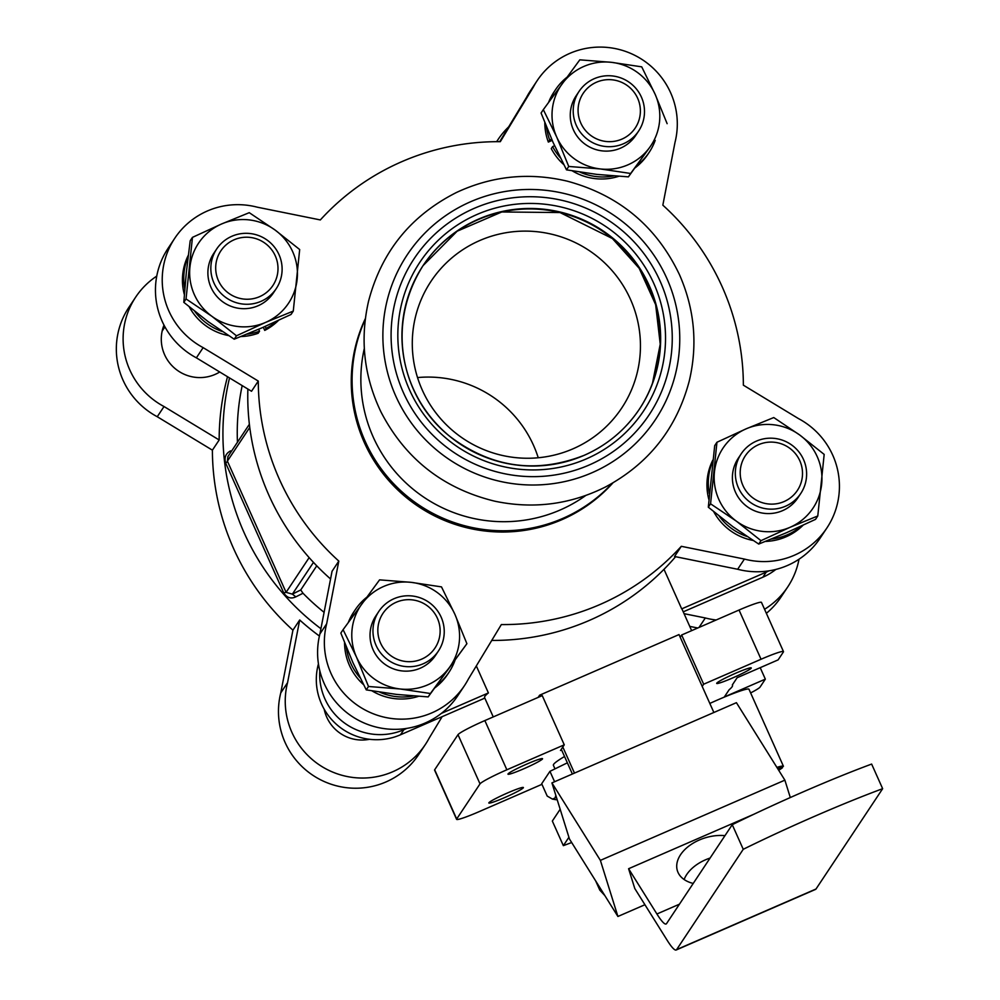 <?xml version="1.0" encoding="UTF-8"?>
<svg xmlns="http://www.w3.org/2000/svg" width="1000" height="1000" viewBox="0 0 1000 1000"><rect width="100%" height="100%" fill="white"/><g stroke="black" fill="none" stroke-linecap="round" stroke-linejoin="round"><path stroke-width="1.5" d="M417.525 377.575A114.488 113.175 -146.4 0 1 538.237 457.762M572.962 448.837A114.488 113.175 33.6 0 0 621.725 408.025A114.488 113.175 33.6 0 0 613.237 271.988A114.488 113.175 33.6 0 0 479.775 240.525A114.488 113.175 33.6 0 0 431 281.337A114.488 113.175 33.6 0 0 439.5 417.375A114.488 113.175 33.6 0 0 572.962 448.837M561.625 750L560.5 750.487L564.263 744.825L506.863 769.788A27.037 2.2 155.9 0 0 480.012 783.875L456.688 818.988A27.037 2.2 155.9 0 0 456.6 819.338A27.037 2.2 155.9 0 0 479.038 811.688L541.95 784.325M227.938 456.538L227.387 461.125L286.087 592.35L292.375 594.138L295.85 596.85C290.912 599.163 286.863 597.825 283.712 592.837L225.662 463.062C224.088 457.525 225.712 453.462 230.562 450.887A4.513 2.1 -116.6 0 1 230.863 452.137M225.662 463.062A4.513 1.312 154.3 0 0 227.387 461.125L249.762 427.438M283.712 592.837L286.087 592.35L309.15 557.625M295.85 596.85L303 593.25L300.75 589.95L316.762 565.825M750.638 692.925A27.037 2.2 155.9 0 0 760.075 687.062L765.337 679.137L724.338 696.963L729.137 689.75A123.2 10.012 -24.1 0 0 732.5 685.163A123.2 10.012 -24.1 0 0 732.337 684.925L737.138 677.712L778.125 659.875L783.4 651.95A27.037 2.2 155.9 0 0 783.487 651.612A27.037 2.2 155.9 0 0 761.05 659.25L703.662 684.212L702.2 686.4L713.875 712.487L574.475 773.1L562.812 747.013M783.487 651.612L761.475 602.4A27.037 2.2 155.9 0 0 739.038 610.037L681.65 635L703.662 684.212M681.65 635L680.188 637.188L702.2 686.4M456.6 819.338L434.588 770.125A27.037 2.2 155.9 0 1 434.675 769.775L458 734.675A27.037 2.2 155.9 0 1 484.85 720.575L542.25 695.612L564.263 744.825M760.212 667.675L765.337 679.137M476.325 665.938L488.4 692.938A108.175 8.787 155.9 0 0 484.963 696.237A108.175 8.787 155.9 0 0 484.613 697.625L493.25 716.925M319.812 670.775A59.975 59.288 33.6 0 0 403.862 729.7L406.9 728.375M441.4 713.375L488.4 692.938M318.438 663.875A59.975 59.288 33.6 0 0 337.163 724.975A59.975 59.288 33.6 0 0 400.475 734.788L484.825 698.112M691.65 630.65L682.1 609.288A108.175 8.787 155.9 0 0 681.7 608.875L664 569.312M681.7 608.875L766.237 572.125A59.975 59.288 33.6 0 0 768.975 570.85M683.238 611.838L762.85 577.212A59.975 59.288 33.6 0 0 775.863 569.438M554.987 768.863L553.387 765.288A73.012 5.938 -24.1 0 1 553.625 764.35A73.012 5.938 -24.1 0 1 564.538 756.5M777.738 768.75L783.438 766.275L776.1 749.875A37.413 3.038 -24.1 0 1 776.125 749.912L748.975 689.225A37.413 3.038 155.9 0 0 709.825 703.438M751.2 668.188A18.925 1.538 155.9 0 0 751.263 667.938A18.925 1.538 155.9 0 0 733.35 674.262A18.925 1.538 155.9 0 0 716.7 683.4A18.925 1.538 155.9 0 0 733.5 677.562A18.925 1.538 155.9 0 0 751.2 668.188M542.475 758.95A18.925 1.538 155.9 0 0 542.537 758.713A18.925 1.538 155.9 0 0 524.625 765.037A18.925 1.538 155.9 0 0 507.975 774.163A18.925 1.538 155.9 0 0 524.775 768.337A18.925 1.538 155.9 0 0 542.475 758.95M523.325 787.775A18.925 1.538 155.9 0 0 523.387 787.537A18.925 1.538 155.9 0 0 505.475 793.863A18.925 1.538 155.9 0 0 488.825 803A18.925 1.538 155.9 0 0 505.625 797.163A18.925 1.538 155.9 0 0 523.325 787.775M324.087 612.325A229.862 227.237 -146.4 0 1 303 593.25M237.45 442.212A229.862 227.237 -146.4 0 1 242.188 385.613M320.913 628.7A243.388 240.6 -146.4 0 1 229.525 377.938M227.525 376.725A243.388 240.6 33.6 0 0 219.175 439.975L212.4 450.163A243.388 240.6 33.6 0 0 292.925 630.175L299.7 619.987A243.388 240.6 33.6 0 0 319.413 636.038M675.6 556.712A243.388 240.6 -146.4 0 1 491.75 640.438M330.55 578.975A243.388 240.6 -146.4 0 1 317.362 566.45A243.388 240.6 -146.4 0 1 247.875 389.062M401.775 161.688A243.388 240.6 -146.4 0 1 500.312 141.675L533.312 87.125A76.625 75.75 -146.4 0 1 537.125 80.712A76.625 75.75 -146.4 0 1 631.663 53.837A76.625 75.75 -146.4 0 1 674.987 142.463L662.837 205.162A243.388 240.6 -146.4 0 1 743.363 385.175L798.512 418.612A76.625 75.75 -146.4 0 1 826.9 527.962A76.625 75.75 -146.4 0 1 744.425 559.075L737.663 569.263L674.55 556.5L681.312 546.312A243.388 240.6 -146.4 0 1 501.337 624.575L468.338 679.125A76.625 75.75 -146.4 0 1 464.538 685.537A76.625 75.75 -146.4 0 1 370 712.4A76.625 75.75 -146.4 0 1 326.662 623.787L319.9 633.987L332.05 571.287L338.812 561.087A243.388 240.6 -146.4 0 1 258.288 381.075L251.525 391.262L196.375 357.837A76.625 75.75 -146.4 0 1 167.975 248.487L174.75 238.287A76.625 75.75 -146.4 0 1 257.225 207.175L320.337 219.938A243.388 240.6 -146.4 0 1 401.775 161.688M538.15 697.4L539.625 695.188L679.013 634.575L680.188 637.188M572.375 774.013L561.3 749.275M539.625 695.188L540.212 696.5M882.65 788.688L871.637 764.075A144.225 11.725 155.9 0 0 732.25 824.688L743.25 849.3A144.225 11.725 -24.1 0 1 882.65 788.688L816.012 889A54.088 6.875 66.5 0 1 815.575 889.388L676.175 950A54.088 6.875 66.5 0 1 666.988 940L634.788 888.525L628.6 868.725L656.912 913.988A54.088 6.875 -113.5 0 0 666.112 923.988A54.088 6.875 -113.5 0 0 666.55 923.6L732.25 824.688M617.913 916.475L569.462 839L551.925 782.9L600.388 860.375L617.913 916.475L644.925 904.725M713.875 712.487L736.413 702.675L784.875 780.15L790.312 797.55M743.25 849.3L676.625 949.613A54.088 6.875 66.5 0 1 676.175 950M568.913 837.275L563.35 845.65L552.337 821.05L560.163 809.275M600.388 860.375L784.875 780.15M551.925 782.9L574.475 773.1M628.6 868.725L754.038 814.175M693.225 883.45A36.062 23.138 162.6 0 1 677.387 870.763A36.062 23.138 162.6 0 1 699.3 840.013A36.062 23.138 162.6 0 1 724.975 835.65M684.125 879.513A36.062 23.138 162.6 0 1 705.487 859.812A36.062 23.138 162.6 0 1 710.1 858.05M571.663 842.537A144.225 11.725 -24.1 0 1 563.35 845.65M595.688 880.938L599.8 890.125L604.837 895.575M778.213 769.513L782.537 767.638L782.175 766.825M783.438 766.275A37.413 3.038 155.9 0 0 776.888 767.387M778.688 770.263A37.413 3.038 155.9 0 0 782.537 767.638M555.85 795.475L554.987 798.05A85.638 6.963 -24.1 0 1 556.225 796.675M557.175 799.688A85.638 6.963 -24.1 0 1 555.612 799.65A85.638 6.963 -24.1 0 1 554.987 798.05L552.425 799.087L547.2 796.075L541.688 783.75L549.938 771.338L554.6 781.737M549.938 771.338L567.362 762.825M156.75 276.112A76.625 75.75 33.6 0 0 135.638 297.188L128.863 307.375A76.625 75.75 33.6 0 0 157.25 416.725L212.4 450.163M292.925 630.175L280.775 692.875A76.625 75.75 33.6 0 0 324.113 781.488A76.625 75.75 33.6 0 0 418.638 754.625L425.412 744.425A76.625 75.75 33.6 0 0 429.225 738.025L442.137 716.675M689.75 626.388L697.75 628M766.363 613.325A76.625 75.75 33.6 0 0 781.012 597.05L787.788 586.85A76.625 75.75 33.6 0 0 799.013 559.212M135.638 297.188A76.625 75.75 33.6 0 0 164.025 406.538L219.175 439.975M164 325.112A38.312 37.875 33.6 0 0 219.725 372M157.25 416.725L164.025 406.538M299.7 619.987L287.55 682.688A76.625 75.75 33.6 0 0 330.875 771.3A76.625 75.75 33.6 0 0 425.412 744.425M280.775 692.875L287.55 682.688M684.062 613.675L705.312 617.962A76.625 75.75 33.6 0 0 716.175 619.987M699.013 627.45L705.312 617.962M764.55 609.275A76.625 75.75 33.6 0 0 787.788 586.85M508.65 126.9A76.625 75.75 33.6 0 0 498 139.613A76.625 75.75 33.6 0 0 496.688 141.675M324.175 709.175A38.312 37.875 33.6 0 0 369.513 739.287M394.05 598.7A35.775 35.362 -146.4 0 1 438.4 651.038A35.775 35.362 -146.4 0 1 389.038 660.7A35.775 35.362 -146.4 0 1 394.05 598.7M396.262 602.238A31.263 30.913 33.6 0 0 390.712 655.612A31.263 30.913 33.6 0 0 439.975 634.188A31.263 30.913 33.6 0 0 396.262 602.238M438.4 651.038L435.475 655.462A35.775 35.362 -146.4 0 1 386.112 665.125A35.775 35.362 -146.4 0 1 375.875 615.875L378.812 611.45M449.338 667.588A54.088 53.463 -146.4 0 1 400.138 688.975A54.088 53.463 -146.4 0 1 356.475 657.05A54.088 53.463 -146.4 0 1 362.013 603.75A54.088 53.463 -146.4 0 1 411.213 582.35A54.088 53.463 -146.4 0 1 454.875 614.275A54.088 53.463 -146.4 0 1 449.338 667.588L430.412 693.512L400.138 688.975L368.5 686.488L356.475 657.05L343.088 629.675L379.575 579.862L411.213 582.35L441.488 586.888L454.875 614.275L466.9 643.7L449.338 667.588M343.088 629.675L340.838 633.062L352.863 662.487L366.25 689.875L396.525 694.412L428.162 696.9L430.412 693.512M428.162 696.9L466.9 643.7M366.25 689.875L368.5 686.488M454.963 660.387A56.337 55.7 -146.4 0 1 448.988 672.275L447.638 674.312A56.337 55.7 -146.4 0 1 434.775 687.925M418.475 696.338A56.337 55.7 -146.4 0 1 372.075 690.913M363.512 684.6A56.337 55.7 -146.4 0 1 344.562 642.712M348.325 622.475A56.337 55.7 -146.4 0 1 353.775 611.962L355.138 609.925A56.337 55.7 -146.4 0 1 366.763 597.263M448.988 672.275A56.337 55.7 -146.4 0 1 436.463 685.638M413.3 695.975A56.337 55.7 -146.4 0 1 379.775 692.163M360.037 677.712A56.337 55.7 -146.4 0 1 346.312 647.075M349.525 620.825A56.337 55.7 -146.4 0 1 355.138 609.925M279.012 254.65A35.775 35.362 -146.4 0 1 226.912 298.25A35.775 35.362 -146.4 0 1 231.912 236.25A35.775 35.362 -146.4 0 1 279.012 254.65M275.287 255.863A31.263 30.913 33.6 0 0 221.612 249.775A31.263 30.913 33.6 0 0 243.65 299.05A31.263 30.913 33.6 0 0 275.287 255.863M276.275 288.587L273.337 293A35.775 35.362 -146.4 0 1 223.975 302.663A35.775 35.362 -146.4 0 1 213.738 253.412L216.675 249M164.95 326.875L162.887 329.975A35.775 35.362 33.6 0 0 162.138 331.15M211.938 316.337A54.088 53.463 -146.4 0 1 189.925 267.137A54.088 53.463 -146.4 0 1 221.525 224A54.088 53.463 -146.4 0 1 275.138 230.075A54.088 53.463 -146.4 0 1 297.15 279.288A54.088 53.463 -146.4 0 1 265.55 322.425A54.088 53.463 -146.4 0 1 211.938 316.337L186.05 298.938L192.45 237.375L221.525 224L249.25 212.675L275.138 230.075L299.675 249.537L293.275 311.087L265.55 322.425L236.475 335.8L211.938 316.337M192.45 237.375L190.2 240.763L186.312 272.575L183.8 302.325L186.05 298.938M183.8 302.325L208.325 321.775L234.213 339.188L236.475 335.8M234.213 339.188L261.938 327.85L291.025 314.475L293.275 311.087M258.663 329.275L259.538 331.225L258.175 333.263A56.337 55.7 -146.4 0 1 240.963 336.55M228.5 335.562A56.337 55.7 -146.4 0 1 189.288 306.925M184.35 294.6A56.337 55.7 -146.4 0 1 188.3 255.287M278.5 320.4A56.337 55.7 -146.4 0 1 264.738 330.412L266.087 328.375L265.212 326.425M259.538 331.225A56.337 55.7 -146.4 0 1 246.887 334.175M222.338 331.538A56.337 55.7 -146.4 0 1 194.788 311.4M184.812 288.712A56.337 55.7 -146.4 0 1 188.15 256.512M276.788 321.188A56.337 55.7 -146.4 0 1 266.087 328.375M264.738 330.412L263.325 327.25M623.413 143.763A35.775 35.362 -146.4 0 1 579.05 91.425A35.775 35.362 -146.4 0 1 641.388 97.062A35.775 35.362 -146.4 0 1 623.413 143.763M621.95 139.1A31.263 30.913 33.6 0 0 627.487 85.712A31.263 30.913 33.6 0 0 578.237 107.137A31.263 30.913 33.6 0 0 621.95 139.1M638.65 131.012L635.712 135.425A35.775 35.362 -146.4 0 1 586.35 145.087A35.775 35.362 -146.4 0 1 576.112 95.838L579.05 91.425M543.325 109.637L541.075 113.025L553.1 142.463L566.5 169.85L596.763 174.387L628.4 176.863L649.575 147.55A54.088 53.463 -146.4 0 1 600.375 168.95A54.088 53.463 -146.4 0 1 556.712 137.025A54.088 53.463 -146.4 0 1 562.25 83.713A54.088 53.463 -146.4 0 1 611.45 62.325A54.088 53.463 -146.4 0 1 655.113 94.237A54.088 53.463 -146.4 0 1 649.575 147.55L630.65 173.475L600.375 168.95L568.75 166.462L556.712 137.025L543.325 109.637L579.812 59.837L611.45 62.325L641.725 66.85L655.113 94.237L667.138 123.675M628.4 176.863L630.65 173.475M566.5 169.85L568.75 166.462M552.188 140.4L548.337 142.062A56.337 55.7 -146.4 0 1 544.812 122.688M548.562 102.45A56.337 55.7 -146.4 0 1 554.025 91.938L555.375 89.9A56.337 55.7 -146.4 0 1 567 77.237M655.2 140.363A56.337 55.7 -146.4 0 1 649.237 152.25L647.875 154.288A56.337 55.7 -146.4 0 1 635.025 167.887M618.725 176.312A56.337 55.7 -146.4 0 1 572.312 170.875M563.75 164.575A56.337 55.7 -146.4 0 1 551.275 148.625L552.625 146.588L554.587 145.738M548.337 142.062L549.688 140.025A56.337 55.7 -146.4 0 1 546.55 127.037M549.775 100.8A56.337 55.7 -146.4 0 1 555.375 89.9M649.237 152.25A56.337 55.7 -146.4 0 1 636.7 165.6M613.538 175.95A56.337 55.7 -146.4 0 1 580.025 172.138M560.275 157.688A56.337 55.7 -146.4 0 1 552.625 146.588M551.65 139.175L549.688 140.025M738.438 487.825A35.775 35.362 -146.4 0 1 773.838 438.325A35.775 35.362 -146.4 0 1 800.775 493.462A35.775 35.362 -146.4 0 1 738.438 487.825M800.775 493.462L797.85 497.875A35.775 35.362 -146.4 0 1 748.475 507.55A35.775 35.362 -146.4 0 1 738.25 458.288L741.188 453.875M742.913 485.475A31.263 30.913 33.6 0 0 796.6 491.55A31.263 30.913 33.6 0 0 774.562 442.287A31.263 30.913 33.6 0 0 742.913 485.475M716.95 442.25L714.7 445.637L708.312 507.2L732.837 526.65L758.725 544.062L760.975 540.675L736.45 521.213A54.088 53.463 -146.4 0 1 714.438 472.013A54.088 53.463 -146.4 0 1 746.038 428.875A54.088 53.463 -146.4 0 1 799.65 434.963A54.088 53.463 -146.4 0 1 821.663 484.162A54.088 53.463 -146.4 0 1 790.062 527.3A54.088 53.463 -146.4 0 1 736.45 521.213L710.562 503.812L716.95 442.25L746.038 428.875L773.763 417.55L799.65 434.963L824.175 454.412L817.788 515.962L790.062 527.3L760.975 540.675M758.725 544.062L786.45 532.737L815.537 519.362L817.788 515.962M708.312 507.2L710.562 503.812M803.012 525.275A56.337 55.7 -146.4 0 1 765.475 541.425M753 540.438A56.337 55.7 -146.4 0 1 713.787 511.8M708.863 499.475A56.337 55.7 -146.4 0 1 712.8 460.163M801.3 526.062A56.337 55.7 -146.4 0 1 771.388 539.062M746.838 536.413A56.337 55.7 -146.4 0 1 719.287 516.275M709.325 493.587A56.337 55.7 -146.4 0 1 712.65 461.388M660 280.887A141.075 139.462 -146.4 0 1 517.238 475.75A141.075 139.462 -146.4 0 1 417.788 253.438A141.075 139.462 -146.4 0 1 660 280.887M585.725 495.513A141.975 140.35 -146.4 0 1 424.675 497.762A141.975 140.35 -146.4 0 1 364.312 348.45M612.212 483.325A150.087 148.375 -146.4 0 1 419.562 505.462A150.087 148.375 -146.4 0 1 365.288 319.288M612.863 482.95A150.087 148.375 -146.4 0 1 418.738 506.712A150.087 148.375 -146.4 0 1 365.375 318.55M533.312 87.125L526.55 97.312A76.625 75.75 -146.4 0 1 530.35 90.913L537.125 80.712M826.9 527.962L820.138 538.15A76.625 75.75 -146.4 0 1 737.663 569.263M464.538 685.537L457.762 695.725A76.625 75.75 -146.4 0 1 363.225 722.6A76.625 75.75 -146.4 0 1 319.9 633.987M258.288 381.075L203.137 347.638L196.375 357.837M203.137 347.638A76.625 75.75 -146.4 0 1 174.75 238.287M326.662 623.787L338.812 561.087M744.425 559.075L681.312 546.312M499.712 141.675L526.55 97.312M313.475 562.375L292.375 594.138L300.738 589.95M739.038 610.037L761.05 659.25M484.85 720.575L506.863 769.788M458 734.675L480.012 783.875M434.675 769.775L456.688 818.988M400.475 734.788L403.862 729.7M762.85 577.212L766.237 572.125M656.912 913.988L679.438 904.188M676.625 949.613L816.012 889M586.337 458.888A134.312 132.775 -146.4 0 1 398.537 321.6A134.312 132.775 -146.4 0 1 610.15 229.575A134.312 132.775 -146.4 0 1 586.337 458.888M584.125 455.35A129.8 128.325 -146.4 0 1 432.8 419.688A129.8 128.325 -146.4 0 1 423.175 265.438A129.8 128.325 -146.4 0 1 602.3 230.362A129.8 128.325 -146.4 0 1 639.425 409.075A129.8 128.325 -146.4 0 1 584.125 455.35M652.513 383.113L660.238 344.175L655.65 304.675L639.175 268.288L612.388 238.525L560.037 212.55L501.8 211.962L457.137 231.213L423.025 265.663A129.8 128.325 -146.4 0 1 601.987 230.837A129.8 128.325 -146.4 0 1 639.263 409.312M666.812 278.312A148.963 147.25 -146.4 0 1 516.062 484.062A148.963 147.25 -146.4 0 1 411.062 249.325A148.963 147.25 -146.4 0 1 666.812 278.312M227.838 456.7L249.375 424.275M555.612 799.65L552.425 799.1M496.637 141.675L498 139.613M639.425 409.075C625.487 429.787 607.075 445.2 584.163 455.325C536.538 473.95 492.05 467.863 450.7 437.062C404.375 401.45 383.225 328.65 423.175 265.438M679.562 274.875C694.587 309.275 697.825 344.65 689.25 381.025C676.675 428.475 648.725 463.8 605.413 487.013C570.262 504.562 533.362 509.288 494.712 501.175C443.338 488.688 405.462 459.012 381.075 412.15C363.988 376.587 359.8 339.675 368.512 301.388C381.4 251.938 410.662 215.662 456.312 192.562C491.912 175.912 528.913 172.113 567.35 181.188C619.163 195.212 656.575 226.45 679.562 274.875"/></g></svg>
